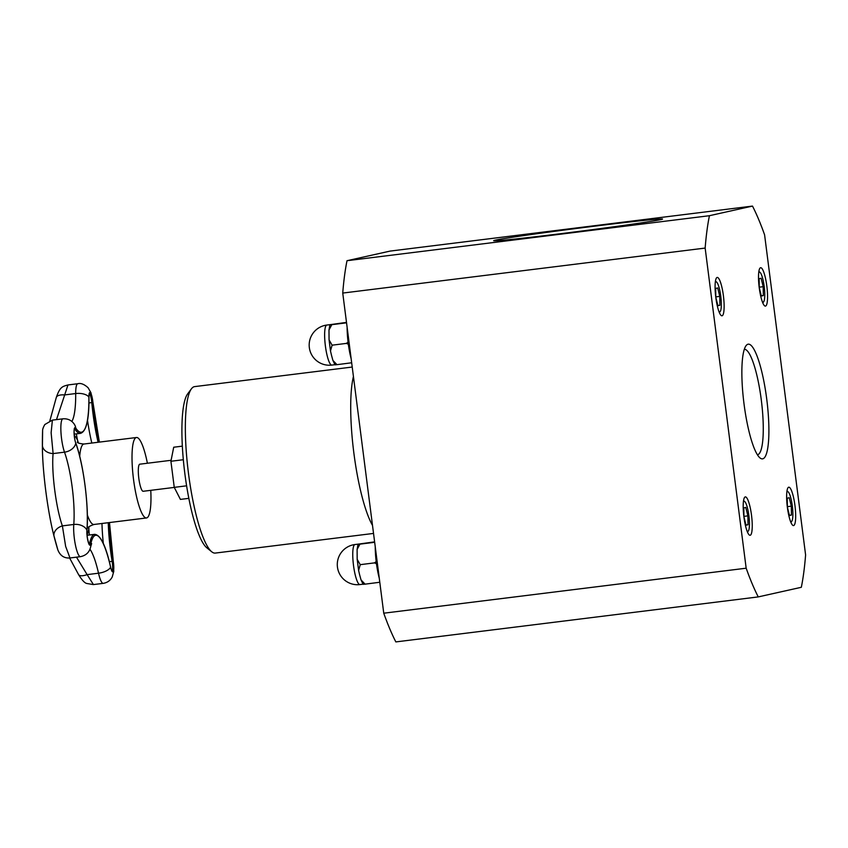 <?xml version="1.0" encoding="UTF-8"?>
<svg xmlns="http://www.w3.org/2000/svg" width="848" height="848" viewBox="0 0 848 848"><rect width="100%" height="100%" fill="white"/><g stroke="black" fill="none" stroke-linecap="round" stroke-linejoin="round"><path stroke-width="1.27" d="M147.393 463.241A40.534 8.12 82.9 0 0 136.496 437.504A40.534 8.12 82.9 0 0 133.443 478.728A40.534 8.12 82.9 0 0 146.492 517.958A40.534 8.12 82.9 0 0 146.64 517.927A40.534 8.12 82.9 0 0 150.764 490.335M174.285 487.409L143.174 491.278A13.653 2.735 -97.1 0 1 138.796 478.198A13.653 2.735 -97.1 0 1 139.761 464.185A13.653 2.735 -97.1 0 1 139.814 464.185L171.105 460.294M182.352 446.143L173.713 447.225L170.914 461.27L174.253 487.356L180.401 499.398L188.828 498.359M183.338 459.722L170.914 461.27M186.602 485.819L174.253 487.356M763.327 295.57L763.2 286.688L761.101 278.25L759.13 278.685L759.246 287.578L761.345 296.016L763.327 295.57L761.292 295.825M763.2 286.688L759.236 287.186M762.373 301.867A15.147 3.032 82.9 0 0 763.666 301.771A15.147 3.032 82.9 0 0 764.228 286.762A15.147 3.032 82.9 0 0 760.009 272.346A15.147 3.032 82.9 0 0 758.737 272.568M791.438 515.054L791.322 506.171L789.223 497.734L787.241 498.168L787.357 507.062L789.456 515.499L791.438 515.054L789.414 515.308M791.322 506.171L787.357 506.669M790.495 521.35A15.147 3.032 82.9 0 0 791.778 521.244A15.147 3.032 82.9 0 0 792.35 506.245A15.147 3.032 82.9 0 0 788.131 491.829A15.147 3.032 82.9 0 0 786.849 492.041M352.217 367.046L194.627 386.614A83.867 16.79 82.9 0 0 191.447 388.797L187.662 393.864A79.203 15.858 82.9 0 0 184.694 472.368A79.203 15.858 82.9 0 0 206.774 547.755L211.671 551.741A83.867 16.79 82.9 0 0 215.297 553.076L373.533 533.424M191.447 388.797A83.867 16.79 82.9 0 0 188.298 471.912A83.867 16.79 82.9 0 0 211.671 551.741M744.321 349.344A53.117 10.632 -97.1 0 1 761.398 400.754A53.117 10.632 -97.1 0 1 757.412 454.772M748.042 344.203A57.77 11.565 82.9 0 0 746.06 345.666A57.77 11.565 82.9 0 0 743.897 402.927A57.77 11.565 82.9 0 0 759.999 457.92A57.77 11.565 82.9 0 0 767.472 405.418A57.77 11.565 82.9 0 0 748.042 344.203M805.6 554.931A221.317 44.308 -97.1 0 1 801.328 587.293L758.26 596.907A221.317 44.308 -97.1 0 1 746.166 568.202L705.154 248.072A221.317 44.308 -97.1 0 1 709.426 215.71L752.494 206.085A221.317 44.308 -97.1 0 1 764.589 234.801L805.6 554.931M760.582 267.735A19.334 3.869 -97.1 0 1 760.656 267.714A19.334 3.869 -97.1 0 1 766.878 286.433A19.334 3.869 -97.1 0 1 765.415 306.096A19.334 3.869 -97.1 0 1 759.214 287.567A19.334 3.869 -97.1 0 1 760.582 267.735M788.693 487.218A19.334 3.869 -97.1 0 1 788.767 487.197A19.334 3.869 -97.1 0 1 795 505.917A19.334 3.869 -97.1 0 1 793.537 525.58A19.334 3.869 -97.1 0 1 787.336 507.051A19.334 3.869 -97.1 0 1 788.693 487.218M717.154 277.434A19.334 3.869 -97.1 0 1 717.217 277.423A19.334 3.869 -97.1 0 1 723.45 296.132A19.334 3.869 -97.1 0 1 721.987 315.795A19.334 3.869 -97.1 0 1 715.786 297.266A19.334 3.869 -97.1 0 1 717.154 277.434M745.265 496.917A19.334 3.869 -97.1 0 1 745.339 496.896A19.334 3.869 -97.1 0 1 751.561 515.616A19.334 3.869 -97.1 0 1 750.098 535.279A19.334 3.869 -97.1 0 1 743.897 516.75A19.334 3.869 -97.1 0 1 745.265 496.917M495.349 240.154A85.129 1.611 -7.3 0 0 493.695 240.715A85.129 1.611 -7.3 0 0 578.315 231.472A85.129 1.611 -7.3 0 0 662.542 219.091A85.129 1.611 -7.3 0 0 587.198 227.094A85.129 1.611 -7.3 0 0 495.349 240.154M709.426 215.71L347.012 260.707A221.317 44.308 82.9 0 0 342.74 293.069L383.752 613.199A221.317 44.308 82.9 0 0 395.846 641.915L758.26 596.907M752.494 206.085L390.08 251.093L347.012 260.707M705.154 248.072L342.74 293.069M746.166 568.202L383.752 613.199M747.056 531.049A15.147 3.032 82.9 0 0 748.349 530.954A15.147 3.032 82.9 0 0 748.922 515.944A15.147 3.032 82.9 0 0 744.692 501.528A15.147 3.032 82.9 0 0 743.42 501.751M745.784 507.433L743.813 507.867L743.929 516.761L746.028 525.198L748.01 524.753L747.894 515.87L745.784 507.433M747.894 515.87L743.929 516.368M748.01 524.753L745.986 525.007M379.289 578.325A29.118 5.83 -97.1 0 1 375.251 546.801M374.615 541.872L359.202 544.003C357.379 544.331 357.623 544.374 359.944 544.14C357.623 544.374 357.379 544.331 359.202 544.003M374.668 542.307L359.944 544.14L357.103 549.472L358.015 544.31M376.194 561.609L374.445 562.892L360.23 564.662L357.178 559.298L357.103 549.472M379.787 582.258L365.075 584.155L361.025 579.905L359.616 574.785L358.609 570.45L360.23 564.662M374.445 562.892L376.459 563.687M363.145 584.314L361.025 579.905M364.322 584.018C362.499 584.346 362.753 584.389 365.075 584.155M718.945 311.566A15.147 3.032 82.9 0 0 720.238 311.47A15.147 3.032 82.9 0 0 720.8 296.461A15.147 3.032 82.9 0 0 716.581 282.045A15.147 3.032 82.9 0 0 715.309 282.267M717.673 287.949L715.691 288.394L715.818 297.277L717.917 305.715L719.888 305.28L719.772 296.387L717.673 287.949M719.772 296.387L715.807 296.885M719.888 305.28L717.864 305.524M351.167 358.842A29.118 5.83 -97.1 0 1 347.129 327.317M346.503 322.388L331.08 324.53C329.257 324.848 329.512 324.89 331.833 324.657C329.512 324.89 329.257 324.848 331.08 324.53M346.556 322.834L331.833 324.657L328.982 329.999L329.904 324.826M348.083 342.126L346.334 343.408L332.109 345.178L329.066 339.815L328.982 329.999M351.676 362.774L336.963 364.672L332.904 360.421L331.504 355.301L330.487 350.966L332.109 345.178M346.334 343.408L348.348 344.203M335.024 364.841L332.914 360.421M336.211 364.545C334.388 364.863 334.631 364.905 336.963 364.672M88.955 526.831L88.86 528.77A72.334 14.48 82.9 0 0 89.284 535.014M76.32 433.879A72.334 14.48 82.9 0 0 77.507 440.144L78.387 442.879M42.601 431.409L42.411 448.942C42.57 458.768 43.386 470.205 44.859 483.286C46.322 496.546 49.407 517.672 53.541 534.314L57.622 549.006M57.685 549.462L57.696 549.504C59.975 555.588 64.066 558.408 69.971 557.973L65.646 546.388L62.381 525.887A11.183 8.151 165.2 0 0 54.081 536.424M42.411 448.942L42.411 448.952A372.738 372.738 0 0 1 42.601 430.922L42.601 430.922C42.506 429.395 43.248 427.265 44.817 424.53L52.406 420.12L62.953 418.817A19.101 3.827 82.9 0 0 60.918 431.409A19.101 3.827 82.9 0 0 64.512 452.164A11.183 8.141 -19.6 0 0 75.769 443.154A60.134 12.042 -97.1 0 1 86.909 530.17A8.936 1.791 82.9 0 0 88.192 541.904A8.936 1.791 82.9 0 0 90.778 543.95A60.134 12.042 -97.1 0 1 110.6 567.174A8.936 1.791 82.9 0 0 113.325 571.361A8.936 1.791 82.9 0 0 113.219 561.005A60.134 12.042 -97.1 0 1 109.381 522.559M86.878 530.636A0.933 0.657 -175.5 0 0 86.909 530.17A11.183 7.844 -175.5 0 0 73.776 524.467L62.381 525.887C56 508.09 51.325 471.435 53.117 453.574L51.124 432.745L52.396 420.12M56.498 419.612L67.978 384.95L77.804 383.72A19.101 3.827 82.9 0 0 75.695 393.546A11.183 5.512 -0.4 0 1 88.902 397.065L88.902 397.352M78.514 574.488A11.183 4.187 -27.1 0 0 78.546 574.552A11.183 4.187 -27.1 0 0 87.121 574.626L76.479 557.168M93.428 584.579L87.121 574.626L98.516 573.206A19.101 3.827 82.9 0 0 103.233 583.36C107.346 582.682 110.357 580.541 112.243 576.926L113.77 571.351L113.24 560.729L109.487 522.548M69.971 557.973L80.465 556.67A19.101 3.827 82.9 0 1 75.483 545.296A19.101 3.827 82.9 0 1 73.776 524.467A49.968 10.006 -97.1 0 0 64.512 452.164L53.117 453.574A11.183 8.438 -179.5 0 1 42.4 445.2M71.836 421.445A58.215 11.649 -97.1 0 0 75.695 393.546L64.501 394.935A11.183 4.844 -166 0 0 56.265 397.574A11.183 4.844 -166 0 0 56.254 397.627M353.436 376.523A83.867 16.79 82.9 0 0 353.86 452.991A83.867 16.79 82.9 0 0 372.505 525.389M352.757 555.313A20.172 4.039 -97.1 0 1 354.973 544.533A20.172 20.172 0 0 0 337.44 567.036A20.172 20.172 0 0 0 359.955 584.569A20.172 4.039 -97.1 0 1 353.51 565.436A20.172 4.039 -97.1 0 1 352.757 555.313M324.636 335.829A20.172 4.039 -97.1 0 1 326.862 325.049A20.172 20.172 0 0 0 309.329 347.553A20.172 20.172 0 0 0 331.833 365.085A20.172 4.039 -97.1 0 1 325.388 345.952A20.172 4.039 -97.1 0 1 324.636 335.829M87.005 534.632A51.717 10.356 82.9 0 0 88.86 528.77M94.096 524.456A40.534 8.12 -97.1 0 1 93.937 524.477A40.534 8.12 -97.1 0 1 87.333 515.012M79.723 456.404A40.534 8.12 -97.1 0 1 83.952 444.023C79.479 443.578 77.274 442.921 77.327 442.031M77.507 440.144A51.717 10.356 82.9 0 0 74.264 435.384M91.817 443.048A61.151 12.243 -97.1 0 1 87.492 420.269M103.329 543.526A61.151 12.243 -97.1 0 1 101.961 523.481M74.274 434.134A69.398 13.897 -97.1 0 1 74.168 434.144L80.571 433.349C86.379 431.409 89.167 419.368 88.955 397.214L89.114 393.589M87.1 535.682A61.151 12.243 -97.1 0 1 88.425 535.12L87.047 535.173M110.547 566.93L110.622 567.047C105.873 545.826 100.573 534.929 94.732 534.335A61.151 12.243 82.9 0 0 89.665 543.197L88.722 543.314M80.465 556.67C86.104 555.482 89.506 552.175 90.683 546.769A11.183 9.487 12.1 0 0 90.778 543.95A0.933 0.795 12.1 0 0 89.665 543.197A7.918 1.59 -97.1 0 1 89.21 544.257M74.465 428.717A7.918 1.59 -97.1 0 1 74.9 429.152L74.327 429.226M99.248 442.126A60.134 12.042 -97.1 0 1 92.93 402.62A8.936 1.791 82.9 0 0 90.566 392.931A8.936 1.791 82.9 0 0 88.902 397.065A68.381 13.685 -97.1 0 1 75.769 428.092A0.933 0.848 146.1 0 1 74.9 429.152A69.398 13.897 82.9 0 0 80.571 433.349M89.316 393.631A7.918 1.59 -97.1 0 1 91.807 402.588L88.913 402.948M108.258 522.697A61.151 12.243 82.9 0 0 112.137 561.344L113.219 561.005A11.183 2.268 -9.5 0 0 113.24 560.729M109.339 561.694L112.137 561.344A7.918 1.59 -97.1 0 1 111.978 570.937M111.777 571.033L110.6 567.174A11.183 4.844 167.3 0 1 98.516 573.206A49.968 10.006 -97.1 0 0 89.941 549.218M99.364 442.115L93.015 402.821A11.183 1.855 174.9 0 0 92.93 402.62L91.807 402.588A61.151 12.243 82.9 0 0 98.114 442.264M75.61 442.688A0.933 0.678 160.4 0 1 75.769 443.154A8.936 1.791 82.9 0 1 74.052 431.939A8.936 1.791 82.9 0 1 75.769 428.092A11.183 10.187 146.1 0 0 74.253 424.148C71.592 420.279 67.829 418.499 62.953 418.817M760.009 272.346L758.886 271.434M763.666 301.771L762.797 302.927M788.131 491.829L787.008 490.918M791.778 521.244L790.919 522.41M744.692 501.528L743.569 500.617M748.349 530.954L747.48 532.109M359.955 584.569L363.05 584.187M354.973 544.533L359.234 544.003M358.609 570.45L357.178 559.298M716.581 282.045L715.458 281.133M720.238 311.47L719.369 312.626M331.833 365.085L334.928 364.704M326.862 325.049L331.123 324.519M330.487 350.966L329.066 339.815M88.001 528.039C87.694 527.223 89.676 526.036 93.937 524.477L146.492 517.958M83.952 444.023L136.496 437.504M89.019 544.342L89.337 544.405C89.867 547.055 86.178 536.816 86.962 530.413C89.072 507.04 83.57 464.057 75.748 442.889C74.094 439.19 73.744 428.728 74.55 428.537L74.253 428.675M94.732 534.335L88.425 535.12M74.624 424.742L74.253 424.148M93.015 402.821L90.959 392.762L88.086 387.727C84.185 384.218 80.751 382.883 77.804 383.72M53.541 534.304A372.738 372.738 0 0 0 57.664 549.409M90.683 546.769L91.637 543.557M103.233 583.36L93.386 584.579L86.644 583.456C84.556 582.926 81.853 579.958 78.546 574.552L69.621 558.016M49.873 420.746L56.265 397.574C60.049 386.455 62.72 386.465 67.978 384.95"/></g></svg>
